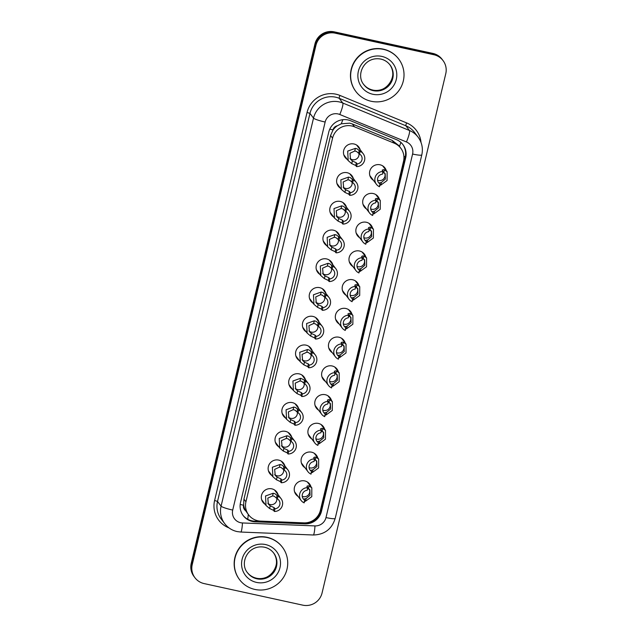 <?xml version="1.0" encoding="UTF-8"?>
<svg xmlns="http://www.w3.org/2000/svg" width="637" height="637" viewBox="0 0 637 637"><rect width="100%" height="100%" fill="white"/><g stroke="black" fill="none" stroke-linecap="round" stroke-linejoin="round"><path stroke-width="0.96" d="M366.546 209.024A8.6 8.44 -37 0 1 373.194 193.529A8.6 8.44 -37 0 1 379.421 199.317M359.698 237.76A8.6 8.44 -37 0 1 366.347 222.265A8.6 8.44 -37 0 1 372.573 228.054M352.85 266.505A8.6 8.44 -37 0 1 359.499 251.002A8.6 8.44 -37 0 1 365.726 256.791M346.01 295.242A8.6 8.44 -37 0 1 352.651 279.747A8.6 8.44 -37 0 1 358.878 285.535M339.163 323.978A8.6 8.44 -37 0 1 345.803 308.483A8.6 8.44 -37 0 1 352.03 314.272M332.315 352.723A8.6 8.44 -37 0 1 338.956 337.22A8.6 8.44 -37 0 1 345.182 343.009M325.467 381.459A8.6 8.44 -37 0 1 332.108 365.964A8.6 8.44 -37 0 1 338.335 371.753M318.619 410.196A8.6 8.44 -37 0 1 325.268 394.701A8.6 8.44 -37 0 1 331.495 400.49M311.772 438.941A8.6 8.44 -37 0 1 318.42 423.438A8.6 8.44 -37 0 1 324.647 429.227M304.924 467.677A8.6 8.44 -37 0 1 311.573 452.182A8.6 8.44 -37 0 1 317.799 457.971M298.076 496.414A8.6 8.44 -37 0 1 304.725 480.919A8.6 8.44 -37 0 1 310.952 486.708M373.393 180.287A8.6 8.44 -37 0 1 380.034 164.784A8.6 8.44 -37 0 1 386.261 170.573M340.477 188.202A8.6 8.44 -37 0 1 347.117 172.707A8.6 8.44 -37 0 1 353.344 178.495M333.629 216.946A8.6 8.44 -37 0 1 340.269 201.443A8.6 8.44 -37 0 1 346.496 207.232M326.781 245.683A8.6 8.44 -37 0 1 333.422 230.188A8.6 8.44 -37 0 1 339.648 235.977M319.933 274.42A8.6 8.44 -37 0 1 326.582 258.925A8.6 8.44 -37 0 1 332.809 264.713M313.086 303.164A8.6 8.44 -37 0 1 319.734 287.661A8.6 8.44 -37 0 1 325.961 293.45M306.238 331.901A8.6 8.44 -37 0 1 312.886 316.406A8.6 8.44 -37 0 1 319.113 322.195M299.398 360.638A8.6 8.44 -37 0 1 306.039 345.143A8.6 8.44 -37 0 1 312.265 350.931M292.55 389.382A8.6 8.44 -37 0 1 299.191 373.879A8.6 8.44 -37 0 1 305.418 379.668M285.702 418.119A8.6 8.44 -37 0 1 292.343 402.624A8.6 8.44 -37 0 1 298.57 408.413M278.855 446.856A8.6 8.44 -37 0 1 285.495 431.36A8.6 8.44 -37 0 1 291.722 437.149M272.007 475.6A8.6 8.44 -37 0 1 278.656 460.097A8.6 8.44 -37 0 1 284.874 465.886M265.159 504.337A8.6 8.44 -37 0 1 271.808 488.842A8.6 8.44 -37 0 1 278.035 494.631M347.324 159.465A8.6 8.44 -37 0 1 353.965 143.97A8.6 8.44 -37 0 1 360.192 149.759M400.816 148.246A16.124 15.821 143 0 0 394.303 143.221L354.506 126.819A16.124 15.821 143 0 0 332.57 138.149L245.938 501.781A16.124 15.821 143 0 0 260.573 521.106L303.857 522.873A16.124 15.821 143 0 0 320.387 510.364L403.524 161.368A16.124 15.821 143 0 0 400.816 148.246L398.754 145.515L392.153 140.371L352.357 123.976L349.713 123.164L341.281 123.793L337.315 125.792A5.375 5.271 143 0 0 333.008 129.876A16.124 1.999 -166.6 0 1 329.791 129.128M333.008 129.876L332.944 130.147A16.124 15.821 -37 0 1 337.315 125.792M245.619 510.699A16.124 15.821 -37 0 1 243.653 504.958L243.589 505.229A5.375 5.271 143 0 0 245.619 510.699L248.645 514.903M332.944 130.147L330.571 135.506L243.939 499.137L243.653 504.958M194.938 577.727L194.444 577.066A16.124 15.821 -37 0 1 191.729 563.944L315.442 44.67A16.124 15.821 -37 0 1 334.728 32.511L433.399 54.081A16.124 15.821 -37 0 1 442.556 59.934A16.124 15.821 -37 0 0 433.399 54.081L334.728 32.511A16.124 15.821 -37 0 0 315.442 44.67L191.729 563.944A16.124 15.821 -37 0 0 194.444 577.066L193.943 576.405A16.124 15.821 -37 0 1 191.235 563.283L314.941 44.009A16.124 15.821 -37 0 1 334.234 31.85L432.897 53.42A16.124 15.821 -37 0 1 442.062 59.273L443.057 60.595A16.124 15.821 -37 0 1 445.765 73.717L322.059 592.991A16.124 15.821 -37 0 1 302.766 605.15L204.103 583.58A16.124 15.821 -37 0 1 192.231 564.605L315.944 45.331A16.124 15.821 -37 0 1 335.229 33.172L433.893 54.742A16.124 15.821 -37 0 1 443.057 60.595M348.049 119.955A16.124 15.821 143 0 0 328.764 132.106L240.523 502.497A16.124 15.821 143 0 0 255.158 521.822L304.932 523.853A16.124 15.821 143 0 0 321.462 511.344L405.689 157.785A16.124 15.821 143 0 0 396.469 139.646L350.7 120.783A16.124 15.821 143 0 0 348.049 119.955M402.727 144.336A16.124 15.821 -37 0 1 405.188 157.124L320.96 510.683A16.124 15.821 -37 0 1 304.438 523.192L254.657 521.162A16.124 15.821 -37 0 1 242.984 515.285M359.523 154.019L356.513 151.439L354.753 151.033L349.976 153.254L350.533 159.266L352.38 160.97L356.314 162.785L357.166 163.916A5.375 5.271 143 0 0 359.523 154.019L360.16 151.343L357.126 148.843L355.382 148.365L347.698 151.096L348.192 160.62L343.781 154.775M349.984 158.406A5.375 5.271 143 0 0 358.854 153.127M360.16 151.343A8.058 7.907 143 0 1 356.529 166.591L355.669 165.461L351.743 163.637L348.192 160.62M356.529 166.591L357.166 163.916M380.122 184.053L379.485 186.729A8.058 7.907 143 0 1 383.116 171.48L382.479 174.156A5.375 5.271 143 0 0 380.122 184.053L379.27 182.923L381.42 182.437L385.353 179.101L385.186 173.614L382.582 172.253M377.566 180.199A5.375 5.271 143 0 0 384.581 172.977M383.116 171.48L382.2 170.103M382.264 170.35L383.203 169.665L384.43 169.832L387.137 171.727L387.081 180.526L380.791 185.112L379.493 185.224M371.156 101.267A26.873 26.372 -37 0 1 355.884 91.513A26.873 26.372 -37 0 1 355.064 61.104A26.873 26.372 -37 0 1 383.514 49.391A26.873 26.372 -37 0 1 398.786 59.145A26.873 26.372 -37 0 1 399.606 89.554A26.873 26.372 -37 0 1 371.156 101.267M355.884 91.513L355.693 91.266A26.873 26.372 -37 0 1 354.873 60.857A26.873 26.372 -37 0 1 383.323 49.145A26.873 26.372 -37 0 1 398.595 58.899L398.786 59.145M352.675 182.755L349.665 180.175L347.906 179.769L343.128 181.991L343.693 188.003L345.533 189.715L349.466 191.522L350.318 192.653A5.375 5.271 143 0 0 352.675 182.755L353.312 180.08L350.278 177.58L348.543 177.102L340.851 179.833L341.344 189.356L336.941 183.52M343.136 187.143A5.375 5.271 143 0 0 352.006 181.871M353.312 180.08A8.058 7.907 143 0 1 349.681 195.328L348.829 194.197L344.896 192.382L341.344 189.356M349.681 195.328L350.318 192.653M345.827 211.5L342.817 208.912L341.058 208.506L336.28 210.728L336.846 216.747L338.685 218.451L342.618 220.259L343.47 221.397A5.375 5.271 143 0 0 345.827 211.5L346.464 208.825L343.439 206.324L341.695 205.839L334.003 208.57L334.497 218.101L330.093 212.256M336.288 215.879A5.375 5.271 143 0 0 345.158 210.608M346.464 208.825A8.058 7.907 143 0 1 342.833 224.073L341.981 222.934L338.056 221.119L334.497 218.101M342.833 224.073L343.47 221.397M338.98 240.237L335.97 237.657L334.21 237.251L329.433 239.472L329.998 245.484L331.845 247.188L335.771 249.003L336.623 250.134A5.375 5.271 143 0 0 338.98 240.237L339.617 237.561L336.591 235.061L334.847 234.583L327.155 237.314L327.649 246.838L323.246 240.993M329.44 244.624A5.375 5.271 143 0 0 338.311 239.345M339.617 237.561A8.058 7.907 143 0 1 335.986 252.809L335.134 251.679L331.208 249.855L327.649 246.838M335.986 252.809L336.623 250.134M332.14 268.973L329.122 266.393L327.362 265.987L322.585 268.209L323.15 274.221L324.997 275.932L328.923 277.74L329.775 278.871A5.375 5.271 143 0 0 332.14 268.973L332.777 266.298L329.743 263.798L327.999 263.32L320.307 266.051L320.801 275.574L316.398 269.738M322.593 273.361A5.375 5.271 143 0 0 331.463 268.089M332.777 266.298A8.058 7.907 143 0 1 329.138 281.546L328.286 280.415L324.36 278.6L320.801 275.574M329.138 281.546L329.775 278.871M373.274 212.79L372.637 215.465A8.058 7.907 143 0 1 376.268 200.217L375.631 202.892A5.375 5.271 143 0 0 373.274 212.79L372.422 211.659L374.572 211.181L378.505 207.845L378.346 202.351L375.734 200.997M370.718 208.944A5.375 5.271 143 0 0 377.733 201.714M376.268 200.217L375.352 198.848M375.416 199.086L376.356 198.402L377.582 198.569L380.289 200.464L380.233 209.262L373.943 213.849L372.645 213.96M366.426 241.534L365.789 244.21A8.058 7.907 143 0 1 369.42 228.962L368.783 231.637A5.375 5.271 143 0 0 366.426 241.534L365.574 240.396L367.732 239.918L371.666 236.582L371.498 231.088L368.887 229.734M363.87 237.681A5.375 5.271 143 0 0 370.885 230.459M369.42 228.962L368.505 227.584M368.568 227.823L369.508 227.138L370.734 227.305L373.441 229.209L373.386 238.007L367.095 242.586L365.797 242.705M359.579 270.271L358.942 272.947A8.058 7.907 143 0 1 362.58 257.698L361.943 260.374A5.375 5.271 143 0 0 359.579 270.271L358.727 269.14L360.884 268.655L364.818 265.318L364.651 259.832L362.047 258.471M357.023 266.417A5.375 5.271 143 0 0 364.038 259.195M362.58 257.698L361.657 256.321M361.72 256.568L362.66 255.883L363.886 256.05L366.594 257.945L366.538 266.744L360.247 271.33L358.957 271.442M254.856 589.424A26.873 26.372 -37 0 1 239.584 579.67A26.873 26.372 -37 0 1 238.764 549.261A26.873 26.372 -37 0 1 267.214 537.548A26.873 26.372 -37 0 1 282.486 547.302A26.873 26.372 -37 0 1 283.314 577.711A26.873 26.372 -37 0 1 254.856 589.424M239.584 579.67L239.401 579.423A26.873 26.372 -37 0 1 238.58 549.014A26.873 26.372 -37 0 1 267.03 537.302A26.873 26.372 -37 0 1 282.302 547.056L282.486 547.302M325.292 297.718L322.274 295.13L320.515 294.724L315.745 296.946L316.302 302.965L318.15 304.669L322.075 306.477L322.935 307.615A5.375 5.271 143 0 0 325.292 297.718L325.929 295.042L322.895 292.542L321.152 292.057L313.46 294.788L313.953 304.319L309.55 298.474M315.753 302.097A5.375 5.271 143 0 0 324.615 296.826M325.929 295.042A8.058 7.907 143 0 1 322.29 310.291L321.438 309.152L317.513 307.337L313.953 304.319M322.29 310.291L322.935 307.615M318.444 326.455L315.434 323.875L313.667 323.469L308.897 325.69L309.455 331.702L311.302 333.406L315.227 335.221L316.087 336.352A5.375 5.271 143 0 0 318.444 326.455L319.081 323.779L316.048 321.279L314.304 320.801L306.612 323.532L307.114 333.055L302.702 327.211M308.905 330.842A5.375 5.271 143 0 0 317.775 325.563M319.081 323.779A8.058 7.907 143 0 1 315.45 339.027L314.59 337.897L310.665 336.073L307.114 333.055M315.45 339.027L316.087 336.352M311.597 355.191L308.587 352.611L306.827 352.205L302.049 354.427L302.607 360.438L304.454 362.15L308.38 363.958L309.24 365.089A5.375 5.271 143 0 0 311.597 355.191L312.234 352.516L309.2 350.016L307.456 349.538L299.764 352.269L300.266 361.792L295.855 355.956M302.057 359.579A5.375 5.271 143 0 0 310.928 354.307M312.234 352.516A8.058 7.907 143 0 1 308.603 367.764L307.743 366.633L303.817 364.818L300.266 361.792M308.603 367.764L309.24 365.089M352.739 299.008L352.094 301.683A8.058 7.907 143 0 1 355.733 286.435L355.096 289.11A5.375 5.271 143 0 0 352.739 299.008L351.879 297.877L354.037 297.399L357.97 294.063L357.803 288.569L355.199 287.215M350.175 295.162A5.375 5.271 143 0 0 357.19 287.932M355.733 286.435L354.809 285.065M354.873 285.304L355.812 284.62L357.038 284.787L359.746 286.682L359.698 295.48L353.4 300.067L352.11 300.178M345.891 327.752L345.254 330.428A8.058 7.907 143 0 1 348.885 315.18L348.248 317.855A5.375 5.271 143 0 0 345.891 327.752L345.031 326.614L347.189 326.136L351.122 322.8L350.955 317.306L348.351 315.952M343.327 323.899A5.375 5.271 143 0 0 350.342 316.677M348.885 315.18L347.961 313.802M348.033 314.041L348.965 313.356L350.191 313.523L352.898 315.426L352.85 324.225L346.552 328.803L345.262 328.923M339.043 356.489L338.406 359.164A8.058 7.907 143 0 1 342.037 343.916L341.4 346.592A5.375 5.271 143 0 0 339.043 356.489L338.183 355.358L340.341 354.873L344.275 351.536L344.107 346.05L341.504 344.689M336.479 352.635A5.375 5.271 143 0 0 343.494 345.413M342.037 343.916L341.113 342.539M341.185 342.786L342.125 342.101L343.343 342.268L346.05 344.163L346.002 352.962L339.704 357.548L338.414 357.66M304.749 383.936L301.739 381.348L299.979 380.942L295.202 383.163L295.759 389.183L297.606 390.887L301.54 392.695L302.392 393.833A5.375 5.271 143 0 0 304.749 383.936L305.386 381.26L304.534 380.122L300.616 378.274L292.924 381.006L293.418 390.537L289.007 384.692M295.21 388.315A5.375 5.271 143 0 0 304.08 383.044M305.386 381.26A8.058 7.907 143 0 1 301.755 396.509L300.903 395.37L296.969 393.555L293.418 390.537M301.755 396.509L302.392 393.833M297.901 412.672L294.891 410.093L293.131 409.687L288.354 411.908L288.919 417.92L290.759 419.624L294.692 421.439L295.544 422.57A5.375 5.271 143 0 0 297.901 412.672L298.538 409.997L295.512 407.497L293.768 407.019L286.077 409.75L286.57 419.273L282.167 413.429M288.362 417.06A5.375 5.271 143 0 0 297.232 411.781M298.538 409.997A8.058 7.907 143 0 1 294.907 425.245L294.055 424.115L290.13 422.291L286.57 419.273M294.907 425.245L295.544 422.57M291.053 441.409L288.043 438.829L286.284 438.423L281.506 440.645L282.072 446.656L283.911 448.368L287.844 450.176L288.696 451.307A5.375 5.271 143 0 0 291.053 441.409L291.69 438.734L288.665 436.234L286.921 435.756L279.229 438.487L279.723 448.01L275.319 442.174M281.514 445.796A5.375 5.271 143 0 0 290.384 440.525M291.69 438.734A8.058 7.907 143 0 1 288.059 453.982L287.207 452.851L283.282 451.036L279.723 448.01M288.059 453.982L288.696 451.307M284.206 470.154L281.196 467.566L279.436 467.16L274.658 469.381L275.224 475.401L277.071 477.105L280.997 478.913L281.849 480.051A5.375 5.271 143 0 0 284.206 470.154L284.85 467.478L281.817 464.978L280.073 464.492L272.381 467.224L272.875 476.755L268.472 470.91M274.666 474.533A5.375 5.271 143 0 0 283.537 469.262M284.85 467.478A8.058 7.907 143 0 1 281.212 482.727L280.36 481.588L276.434 479.772L272.875 476.755M281.212 482.727L281.849 480.051M277.366 498.89L274.348 496.311L272.588 495.904L267.819 498.126L268.376 504.138L270.223 505.842L274.149 507.657L275.001 508.788A5.375 5.271 143 0 0 277.366 498.89L278.003 496.215L274.969 493.715L273.225 493.237L265.533 495.968L266.027 505.491L261.624 499.647M267.827 503.278A5.375 5.271 143 0 0 276.689 497.999M278.003 496.215A8.058 7.907 143 0 1 274.364 511.463L273.512 510.333L269.586 508.509L266.027 505.491M274.364 511.463L275.001 508.788M332.195 385.226L331.558 387.901A8.058 7.907 143 0 1 335.189 372.653L334.552 375.328A5.375 5.271 143 0 0 332.195 385.226L331.344 384.095L333.493 383.617L337.427 380.281L337.26 374.787L334.656 373.433M329.632 381.38A5.375 5.271 143 0 0 336.655 374.15M335.189 372.653L334.274 371.283M334.337 371.522L335.277 370.838L336.503 371.005L339.21 372.9L339.155 381.698L332.856 386.285L331.566 386.396M325.348 413.97L324.711 416.646A8.058 7.907 143 0 1 328.342 401.398L327.705 404.073A5.375 5.271 143 0 0 325.348 413.97L324.496 412.832L326.646 412.354L330.579 409.018L330.42 403.524L327.808 402.17M322.792 410.117A5.375 5.271 143 0 0 329.807 402.895M328.342 401.398L327.426 400.02M327.49 400.259L328.429 399.574L329.655 399.741L332.363 401.644L332.307 410.443L326.017 415.021L324.719 415.141M318.5 442.707L317.863 445.382A8.058 7.907 143 0 1 321.494 430.134L320.857 432.81A5.375 5.271 143 0 0 318.5 442.707L317.648 441.576L319.806 441.091L323.739 437.754L323.572 432.268L320.96 430.907M315.944 438.853A5.375 5.271 143 0 0 322.959 431.631M321.494 430.134L320.578 428.757M320.642 429.004L321.581 428.319L322.808 428.486L325.515 430.381L325.459 439.18L319.169 443.766L317.871 443.878M311.652 471.444L311.015 474.119A8.058 7.907 143 0 1 314.654 458.871L314.009 461.546A5.375 5.271 143 0 0 311.652 471.444L310.8 470.313L312.958 469.835L316.892 466.499L316.724 461.005L314.113 459.651M309.096 467.598A5.375 5.271 143 0 0 316.111 460.368M314.654 458.871L313.73 457.501M313.794 457.74L314.734 457.055L315.96 457.223L318.667 459.118L318.611 467.916L312.321 472.503L311.023 472.614M304.805 500.188L304.168 502.864A8.058 7.907 143 0 1 307.806 487.616L307.169 490.291A5.375 5.271 143 0 0 304.805 500.188L303.953 499.05L306.11 498.572L310.044 495.236L309.877 489.742L307.273 488.388M302.249 496.334A5.375 5.271 143 0 0 309.263 489.112M307.806 487.616L306.883 486.238M306.946 486.477L307.886 485.792L309.112 485.959L311.819 487.862L311.772 496.661L305.473 501.239L304.183 501.359M352.357 123.976L354.506 126.819M247.745 519.266A16.124 1.991 -87.7 0 0 248.271 514.401M405.275 156.758A16.124 1.999 -166.6 0 1 403.922 156.511M399.439 146.422A16.124 2.683 -67.6 0 0 400.888 142.401M320.913 510.898A16.124 1.999 -166.6 0 1 320.276 510.778M341.281 123.793A16.124 2.683 -67.6 0 0 342.817 119.684M310.442 522.292A16.124 1.991 -87.7 0 0 310.522 521.735M243.589 505.229A16.124 1.999 -166.6 0 1 240.181 504.44M330.571 135.506L332.57 138.149M392.153 140.371L394.303 143.221M243.939 499.137L245.938 501.781M191.235 563.283L192.231 564.605M314.941 44.009L315.944 45.331M334.234 31.85L335.229 33.172M432.897 53.42L433.893 54.742M338.008 113.935A10.749 10.55 143 0 0 325.149 122.041L232.712 510.07A10.749 10.55 143 0 0 242.466 522.953L314.973 525.915A10.749 10.55 143 0 0 325.985 517.57L412.585 154.05A10.749 10.55 143 0 0 406.438 141.955L339.776 114.485A10.749 10.55 143 0 0 338.008 113.935M232.712 510.07A10.749 1.33 13.4 0 1 221.079 506.152L313.515 118.116A21.499 21.093 -37 0 1 339.234 101.904A21.499 21.093 -37 0 1 342.762 103.011L339.21 98.305A21.499 21.093 143 0 0 335.683 97.198A21.499 21.093 143 0 0 309.964 113.41L217.528 501.438A21.499 21.093 143 0 0 221.135 518.932L224.686 523.638A21.499 21.093 -37 0 1 221.079 506.152L217.528 501.438L214.613 500.459L307.058 112.43L309.964 113.41L313.515 118.116A10.749 1.33 13.4 0 0 325.149 122.041M224.686 523.638C227.863 527.755 231.995 530.398 237.083 531.569L240.778 532.038A10.749 1.33 -87.7 0 0 242.466 522.953M307.058 112.43A24.182 23.728 -37 0 1 335.986 94.196A24.182 23.728 -37 0 1 339.959 95.439L406.629 122.909A24.182 23.728 -37 0 1 421.017 142.449M228.954 527.874A24.182 23.728 -37 0 1 214.613 500.459M339.776 114.485A10.749 1.792 -67.6 0 0 342.762 103.011L409.432 130.481L405.88 125.776L339.21 98.305A2.683 0.446 112.4 0 1 339.959 95.439M406.438 141.955A10.749 1.792 -67.6 0 0 409.432 130.481A21.499 21.093 -37 0 1 418.119 137.186L414.568 132.472A21.499 21.093 143 0 0 405.88 125.776A2.683 0.446 112.4 0 1 406.629 122.909M240.778 532.038L313.285 535A10.749 1.33 -87.7 0 0 314.973 525.915M325.985 517.57A10.749 1.33 13.4 0 0 335.197 518.407L421.798 154.895C423.207 148.429 421.981 142.529 418.119 137.186M412.585 154.05A10.749 1.33 13.4 0 0 421.798 154.895M405.188 157.124L405.689 157.785M320.96 510.683L321.462 511.344M304.438 523.192L304.932 523.853M254.657 521.162L255.158 521.822M351.743 163.637L352.38 160.97M354.753 151.033L355.382 148.365M358.671 152.888L359.308 150.213M355.669 165.461L356.314 162.785M384.43 169.832L383.793 172.5M381.42 182.437L380.791 185.112M373.194 90.645A16.379 16.076 -37 0 1 363.878 84.705C355.374 74.879 364.468 55.968 380.775 59.066C384.597 59.942 387.678 61.908 390.035 64.974A16.379 16.076 -37 0 1 373.194 90.645M372.828 94.26A19.604 19.237 -37 0 1 358.392 71.193A19.604 19.237 -37 0 1 381.842 56.406A19.604 19.237 -37 0 1 396.278 79.474A19.604 19.237 -37 0 1 372.828 94.26M389.812 64.687A16.379 16.076 -37 0 1 372.756 90.072A16.379 16.076 -37 0 1 363.671 84.41M380.727 59.026A16.379 16.076 -37 0 1 390.035 64.974M344.896 192.382L345.533 189.715M347.906 179.769L348.543 177.102M351.823 181.625L352.46 178.949M348.829 194.197L349.466 191.522M338.056 221.119L338.685 218.451M341.058 208.506L341.695 205.839M344.975 210.361L345.612 207.686M341.981 222.934L342.618 220.259M331.208 249.855L331.845 247.188M334.21 237.251L334.847 234.583M338.128 239.106L338.765 236.431M335.134 251.679L335.771 249.003M324.36 278.6L324.997 275.932M327.362 265.987L327.999 263.32M331.28 267.843L331.917 265.167M328.286 280.415L328.923 277.74M377.582 198.569L376.945 201.236M374.572 211.181L373.943 213.849M370.734 227.305L370.097 229.973M367.732 239.918L367.095 242.586M363.886 256.05L363.249 258.718M360.884 268.655L360.247 271.33M256.894 578.802A16.379 16.076 -37 0 1 247.586 572.854C239.082 563.028 248.175 544.117 264.482 547.215C268.296 548.099 271.386 550.065 273.743 553.123A16.379 16.076 -37 0 1 256.894 578.802M256.528 582.409A19.604 19.237 -37 0 1 242.092 559.342A19.604 19.237 -37 0 1 265.549 544.563A19.604 19.237 -37 0 1 279.985 567.631A19.604 19.237 -37 0 1 256.528 582.409M273.52 552.836A16.379 16.076 -37 0 1 256.464 578.221A16.379 16.076 -37 0 1 247.371 572.567M264.546 547.207A16.379 16.076 -37 0 1 273.743 553.123M317.513 307.337L318.15 304.669M320.515 294.724L321.152 292.057M324.432 296.579L325.069 293.904M321.438 309.152L322.075 306.477M310.665 336.073L311.302 333.406M313.667 323.469L314.304 320.801M317.584 325.324L318.229 322.648M314.59 337.897L315.227 335.221M303.817 364.818L304.454 362.15M306.827 352.205L307.456 349.538M310.745 354.061L311.382 351.385M307.743 366.633L308.38 363.958M357.038 284.787L356.401 287.454M354.037 297.399L353.4 300.067M350.191 313.523L349.562 316.191M347.189 326.136L346.552 328.803M343.343 342.268L342.714 344.935M340.341 354.873L339.704 357.548M296.969 393.555L297.606 390.887M299.979 380.942L300.616 378.274M303.897 382.797L304.534 380.122M300.903 395.37L301.54 392.695M290.13 422.291L290.759 419.624M293.131 409.687L293.768 407.019M297.049 411.542L297.686 408.866M294.055 424.115L294.692 421.439M283.282 451.036L283.911 448.368M286.284 438.423L286.921 435.756M290.201 440.278L290.838 437.603M287.207 452.851L287.844 450.176M276.434 479.772L277.071 477.105M279.436 467.16L280.073 464.492M283.354 469.015L283.991 466.34M280.36 481.588L280.997 478.913M269.586 508.509L270.223 505.842M272.588 495.904L273.225 493.237M276.506 497.76L277.143 495.084M273.512 510.333L274.149 507.657M336.503 371.005L335.866 373.672M333.493 383.617L332.856 386.285M329.655 399.741L329.018 402.409M326.646 412.354L326.017 415.021M322.808 428.486L322.171 431.153M319.806 441.091L319.169 443.766M315.96 457.223L315.323 459.89M312.958 469.835L312.321 472.503M309.112 485.959L308.475 488.627M306.11 498.572L305.473 501.239M313.285 535C324.528 534.666 331.829 529.14 335.197 518.407M363.217 153.772L356.656 145.069M376.427 184.3L369.858 175.597M387.137 171.727L382.726 165.891M363.448 84.124C365.805 87.181 368.887 89.156 372.701 90.032C386.731 93.95 398.913 75.246 389.597 64.393M356.378 182.508L349.809 173.805M349.53 211.253L342.961 202.55M342.682 239.99L336.113 231.287M335.834 268.726L329.265 260.023M369.579 213.037L363.01 204.334M380.289 200.464L375.878 194.627M362.732 241.781L356.163 233.078M373.441 229.209L369.038 223.364M355.884 270.518L349.315 261.815M366.594 257.945L362.19 252.109M247.148 572.281C249.505 575.338 252.594 577.305 256.408 578.189C270.438 582.107 282.621 563.395 273.305 552.55M328.987 297.471L322.418 288.768M322.139 326.208L315.578 317.505M315.291 354.944L308.73 346.241M349.036 299.255L342.467 290.552M359.746 286.682L355.342 280.845M342.188 327.999L335.619 319.296M352.898 315.426L348.495 309.582M335.341 356.736L328.78 348.033M346.05 344.163L341.647 338.327M308.451 383.689L301.882 374.986M301.604 412.426L295.035 403.723M294.756 441.162L288.187 432.459M287.908 469.907L281.339 461.204M281.06 498.644L274.491 489.941M328.493 385.473L321.932 376.77M339.21 372.9L334.799 367.063M321.653 414.217L315.084 405.514M332.363 401.644L327.951 395.8M314.805 442.954L308.236 434.251M325.515 430.381L321.104 424.545M307.958 471.691L301.389 462.988M318.667 459.118L314.264 453.281M301.11 500.435L294.541 491.732M311.819 487.862L307.416 482.018"/></g></svg>
